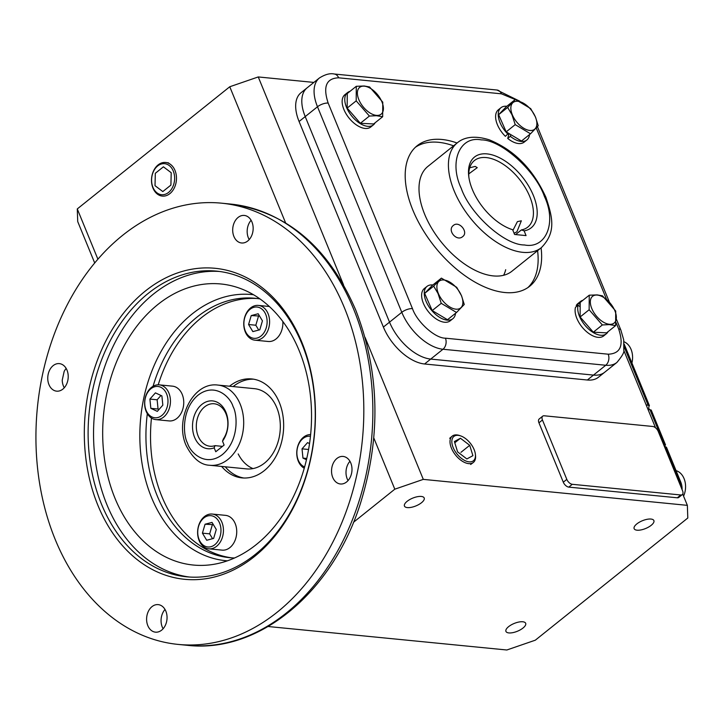 <?xml version="1.0" encoding="UTF-8"?>
<svg xmlns="http://www.w3.org/2000/svg" width="724" height="724" viewBox="0 0 724 724"><rect width="100%" height="100%" fill="white"/><g stroke="black" fill="none" stroke-linecap="round" stroke-linejoin="round"><path stroke-width="1.09" d="M222.521 441.16L224.114 445.052L215.77 451.74L214.177 447.848A24.019 17.693 95.6 0 1 192.638 423.332A24.019 17.693 95.6 0 1 218.268 402.806A24.019 17.693 95.6 0 1 222.521 441.16L223.354 438.952A21.331 15.72 -84.4 0 0 225.997 413.847A21.331 15.72 -84.4 0 0 214.177 403.766A21.331 15.72 -84.4 0 0 199.118 413.947A21.331 15.72 -84.4 0 0 198.168 436.147A21.331 15.72 -84.4 0 0 209.996 446.237A21.331 15.72 -84.4 0 0 215.01 445.64L222.458 446.382M214.177 447.848L215.01 445.64M218.431 544.548A17.466 12.869 95.6 0 1 208.82 548.819A17.466 12.869 95.6 0 1 199.136 540.566A17.466 12.869 95.6 0 1 202.62 518.33A17.466 12.869 95.6 0 1 204.44 516.592A17.466 12.869 95.6 0 1 212.241 514.058A17.466 12.869 95.6 0 1 221.924 522.312A17.466 12.869 95.6 0 1 218.431 544.548M208.82 548.819L222.114 550.131A17.466 12.869 -84.4 0 0 234.431 541.796A17.466 12.869 -84.4 0 0 235.209 523.615A17.466 12.869 -84.4 0 0 225.535 515.361L212.241 514.058M202.24 519.524A15.72 11.575 95.6 0 1 203.869 517.959A15.72 11.575 95.6 0 1 219.11 522.013A15.72 11.575 95.6 0 1 216.467 543.127A15.72 11.575 95.6 0 1 200.159 541.652A15.72 11.575 95.6 0 1 202.24 519.524M202.421 533.154L205.073 524.221L212.005 522.393L216.286 529.488L213.634 538.421L206.702 540.258L202.421 533.154L209.661 533.869L212.575 538.701M213.363 524.656L205.073 524.221M212.304 524.936L209.661 533.869M683.574 496.13A17.466 12.869 -84.4 0 0 676.071 470.654M631.925 363.014A17.466 12.869 -84.4 0 0 631.066 349.384A17.466 12.869 -84.4 0 0 623.979 341.764M304.252 468.229A17.466 12.869 95.6 0 1 299.455 463.478A17.466 12.869 95.6 0 1 298.279 461.125A17.466 12.869 95.6 0 1 303.582 437.151A17.466 12.869 95.6 0 1 310.632 434.572M304.614 466.953A15.72 11.575 95.6 0 1 299.302 462.211A15.72 11.575 95.6 0 1 298.243 460.102A15.72 11.575 95.6 0 1 299.066 443.495A15.72 11.575 95.6 0 1 310.46 436.291M306.46 459.74L302.967 458.102L302.026 448.844L307.555 442.626L309.546 443.559M306.759 458.473L302.967 458.102M302.026 448.844L308.587 449.486M248.775 309.682A17.466 12.869 95.6 0 1 258.396 305.419A17.466 12.869 95.6 0 1 268.079 313.673A17.466 12.869 95.6 0 1 264.595 335.909A17.466 12.869 95.6 0 1 262.776 337.646A17.466 12.869 95.6 0 1 254.975 340.18A17.466 12.869 95.6 0 1 245.291 331.927A17.466 12.869 95.6 0 1 248.775 309.682M262.622 334.479A15.72 11.575 95.6 0 1 260.984 336.045A15.72 11.575 95.6 0 1 245.753 331.99A15.72 11.575 95.6 0 1 248.395 310.886A15.72 11.575 95.6 0 1 264.703 312.352A15.72 11.575 95.6 0 1 262.622 334.479M254.975 340.18L268.269 341.484A17.466 12.869 -84.4 0 0 282.84 321.501M262.441 320.85L259.789 329.782L252.857 331.61L248.576 324.515L251.228 315.583L258.16 313.754L262.441 320.85M259.527 316.017L251.228 315.583M258.459 316.298L255.816 325.23L248.576 324.515M255.816 325.23L258.73 330.063M147.325 413.721A17.466 12.869 95.6 0 1 151.452 387.394A17.466 12.869 95.6 0 1 159.253 384.86A17.466 12.869 95.6 0 1 167.751 390.761A17.466 12.869 95.6 0 1 168.927 393.114A17.466 12.869 95.6 0 1 163.624 417.087A17.466 12.869 95.6 0 1 155.832 419.621A17.466 12.869 95.6 0 1 147.325 413.721A130.32 95.993 -84.4 0 0 157.316 496.085A130.32 95.993 -84.4 0 0 229.553 557.67A130.32 95.993 -84.4 0 0 234.531 557.987M155.832 419.621L169.126 420.925A17.466 12.869 -84.4 0 0 176.918 418.391A17.466 12.869 -84.4 0 0 183.543 399.413A17.466 12.869 -84.4 0 0 172.538 386.163L159.253 384.86M165.561 391.793A15.72 11.575 95.6 0 1 166.62 393.91A15.72 11.575 95.6 0 1 162.683 414.743A15.72 11.575 95.6 0 1 147.171 412.454A15.72 11.575 95.6 0 1 149.244 390.317A15.72 11.575 95.6 0 1 165.561 391.793M155.425 392.87L161.895 395.91L162.837 405.159L157.307 411.377L150.836 408.336L149.895 399.087L155.425 392.87M160.972 395.476L157.126 399.793L149.895 399.087M157.126 399.793L158.067 409.051L150.836 408.336M158.067 409.051L158.99 409.485M66.174 368.444A13.837 10.19 -84.4 0 0 64.165 371.412L62.228 380.154A13.837 10.19 -84.4 0 0 63.431 386.046A13.837 10.19 -84.4 0 0 64.273 387.756M276.803 407.721A40.309 29.693 -84.4 0 0 254.459 388.67L217.843 385.068A40.309 29.693 95.6 0 1 240.178 404.11A40.309 29.693 95.6 0 1 238.386 446.056A40.309 29.693 95.6 0 1 209.942 465.288L246.567 468.899A40.309 29.693 -84.4 0 0 275.011 449.667A40.309 29.693 -84.4 0 0 276.803 407.721M55.286 539.651A221.68 163.289 -84.4 0 0 178.167 644.414A221.68 163.289 -84.4 0 0 334.597 538.647A221.68 163.289 -84.4 0 0 344.47 307.944A221.68 163.289 -84.4 0 0 221.58 203.182A221.68 163.289 -84.4 0 0 65.151 308.949A221.68 163.289 -84.4 0 0 55.286 539.651M147.805 625.617A13.837 10.19 95.6 0 1 148.42 611.219A13.837 10.19 95.6 0 1 158.185 604.621A13.837 10.19 95.6 0 1 165.85 611.156A13.837 10.19 95.6 0 1 165.235 625.554A13.837 10.19 95.6 0 1 155.47 632.161A13.837 10.19 95.6 0 1 147.805 625.617M165.009 609.445A13.837 10.19 -84.4 0 0 162.267 627.047A13.837 10.19 -84.4 0 0 163.117 628.758M48.961 384.625A13.837 10.19 95.6 0 1 49.576 370.217A13.837 10.19 95.6 0 1 59.341 363.62A13.837 10.19 95.6 0 1 67.015 370.154A13.837 10.19 95.6 0 1 66.4 384.562A13.837 10.19 95.6 0 1 56.635 391.159A13.837 10.19 95.6 0 1 48.961 384.625M251.11 220.268A13.837 10.19 -84.4 0 0 248.368 237.861A13.837 10.19 -84.4 0 0 249.21 239.572M233.897 236.44A13.837 10.19 95.6 0 1 234.513 222.042A13.837 10.19 95.6 0 1 244.278 215.435A13.837 10.19 95.6 0 1 251.952 221.978A13.837 10.19 95.6 0 1 251.337 236.377A13.837 10.19 95.6 0 1 241.572 242.983A13.837 10.19 95.6 0 1 233.897 236.44M332.741 477.442A13.837 10.19 95.6 0 1 333.357 463.043A13.837 10.19 95.6 0 1 343.122 456.437A13.837 10.19 95.6 0 1 350.787 462.98A13.837 10.19 95.6 0 1 350.172 477.378A13.837 10.19 95.6 0 1 340.407 483.985A13.837 10.19 95.6 0 1 332.741 477.442M349.945 461.269A13.837 10.19 -84.4 0 0 347.203 478.863A13.837 10.19 -84.4 0 0 348.045 480.573M101.523 504.23A153.56 113.116 -84.4 0 0 186.647 576.802A153.56 113.116 -84.4 0 0 255.219 554.503A153.56 113.116 -84.4 0 0 301.845 343.719A153.56 113.116 -84.4 0 0 216.72 271.147A153.56 113.116 -84.4 0 0 148.148 293.446A153.56 113.116 -84.4 0 0 101.523 504.23M254.35 556.611A156.248 115.098 95.6 0 1 97.957 505.461A156.248 115.098 95.6 0 1 145.406 290.985A156.248 115.098 95.6 0 1 301.79 342.135A156.248 115.098 95.6 0 1 254.35 556.611M219.426 271.464A153.56 113.116 -84.4 0 0 113.016 346.534A153.56 113.116 -84.4 0 0 106.944 504.764A153.56 113.116 -84.4 0 0 189.362 577.028M256.332 544.539A141.207 104.012 95.6 0 1 211.535 564.666A141.207 104.012 95.6 0 1 106.365 469.776A141.207 104.012 95.6 0 1 157.886 304.487A141.207 104.012 95.6 0 1 238.766 287.908A141.207 104.012 95.6 0 1 311.103 403.196A141.207 104.012 95.6 0 1 256.332 544.539M257.364 298.541A130.32 95.993 -84.4 0 0 158.221 384.815M151.461 418.083A130.32 95.993 -84.4 0 0 161.895 496.537A130.32 95.993 -84.4 0 0 231.852 557.86M260.016 298.94A130.32 95.993 -84.4 0 0 255.074 298.279A130.32 95.993 -84.4 0 0 153.054 386.29M253.572 379.195A49.712 36.616 -84.4 0 0 233.137 386.571M229.517 386.218A49.712 36.616 95.6 0 1 251.771 378.951A49.712 36.616 95.6 0 1 279.319 402.444A49.712 36.616 95.6 0 1 277.111 454.183A49.712 36.616 95.6 0 1 242.033 477.894A49.712 36.616 95.6 0 1 221.625 466.437M238.187 453.939A40.309 29.693 -84.4 0 0 252.993 468.582M225.236 466.799A49.712 36.616 -84.4 0 0 243.843 478.012M624.169 344.108L649.401 405.63A2.688 1.982 -84.4 0 0 649.41 409.512M647.989 409.377L651.211 410.037L665.51 444.907A1.339 0.986 -84.4 0 0 665.012 446.455M664.361 446.391L666.451 447.188L680.75 482.066A15.403 11.349 95.6 0 1 682.089 489.632M663.564 444.464L665.51 444.907M646.116 404.807L649.401 405.63M475.387 454.256L475.514 455.405A16.887 9.276 -128.7 0 1 473.215 462.573A16.887 9.276 -128.7 0 1 468.69 463.631A16.887 9.276 -128.7 0 1 451.432 448.165A16.887 9.276 -128.7 0 1 452.102 436.219A16.887 9.276 -128.7 0 1 456.916 434.925A16.887 9.276 -128.7 0 1 459.595 435.531L460.69 435.911A15.584 8.552 -128.7 0 1 475.387 454.256A15.584 8.552 -128.7 0 1 469.089 461.849A15.584 8.552 -128.7 0 1 453.161 447.568A15.584 8.552 -128.7 0 1 458.22 435.35A15.584 8.552 -128.7 0 1 460.69 435.911M466.853 458.953L472.917 455.668L469.713 445.314L460.446 438.246L454.391 441.531L457.595 451.876L466.853 458.953M460.944 452.337L469.713 445.314M460.446 438.246L454.781 442.789M650.966 519.054A10.661 4.208 -22.3 0 1 653.881 520.574A10.661 4.208 -22.3 0 1 648.632 527.045A10.661 4.208 -22.3 0 1 637.057 530.194A10.661 4.208 -22.3 0 1 634.143 528.674A10.661 4.208 -22.3 0 1 639.392 522.194A10.661 4.208 -22.3 0 1 650.966 519.054M522.764 621.771A10.661 4.208 -22.3 0 1 525.669 623.301A10.661 4.208 -22.3 0 1 520.429 629.771A10.661 4.208 -22.3 0 1 508.854 632.921A10.661 4.208 -22.3 0 1 505.94 631.391A10.661 4.208 -22.3 0 1 511.18 624.921A10.661 4.208 -22.3 0 1 522.764 621.771M421.278 496.447A10.661 4.208 -22.3 0 1 424.192 497.976A10.661 4.208 -22.3 0 1 418.943 504.447A10.661 4.208 -22.3 0 1 407.368 507.596A10.661 4.208 -22.3 0 1 404.454 506.067A10.661 4.208 -22.3 0 1 409.694 499.596A10.661 4.208 -22.3 0 1 421.278 496.447M505.696 269.708A67.178 36.879 -128.7 0 1 503.642 275.274M268.161 626.513L506.827 649.998L535.317 640.188L687.8 518.013L687.357 505.352L423.296 479.379L394.806 489.189L353.475 522.303M97.903 259.219L77.278 208.928L77.721 221.589L94.708 262.993M77.278 208.928L229.761 86.753L285.573 222.829M373.81 437.984L394.806 489.189M423.296 479.379L365.077 337.42M343.493 284.794L258.251 76.943L229.761 86.753M687.357 505.352L682.732 494.085M655.555 427.83L623.78 350.353M313.881 82.418L258.251 76.943M616.097 322.687L618.658 328.922C624.061 345.321 620.568 353.746 608.196 354.199A8.064 5.937 95.6 0 1 605.753 365.258A40.309 22.127 -128.7 0 0 616.902 362.452L604.63 372.29A40.309 22.127 -128.7 0 1 593.481 375.095L430.708 359.077L593.481 375.095A40.309 22.127 -128.7 0 0 604.63 372.29L598.495 377.204A40.309 22.127 -128.7 0 1 587.345 380.01L424.572 363.991A40.309 22.127 -128.7 0 1 383.394 327.067L299.084 121.505A40.309 22.127 -128.7 0 1 301.012 92.726L319.42 77.975A40.309 22.127 -128.7 0 0 317.492 106.763L305.22 116.591A40.309 22.127 -128.7 0 1 307.148 87.803A40.309 22.127 -128.7 0 0 305.22 116.591L389.53 322.153L305.22 116.591L299.084 121.505M682.298 494.61L678.795 497.415A5.376 2.95 -128.7 0 1 677.311 497.795L568.793 487.116A5.376 2.95 -128.7 0 1 563.299 482.193L538.946 422.807A5.376 2.95 -128.7 0 1 539.208 418.97L542.71 416.164A5.376 2.95 -128.7 0 1 544.195 415.784L652.713 426.463A5.376 2.95 -128.7 0 1 658.207 431.386L682.56 490.772A5.376 2.95 -128.7 0 1 682.298 494.61A5.376 2.95 -128.7 0 1 680.813 494.981L572.295 484.302A5.376 2.95 -128.7 0 1 566.811 479.379L542.448 420.001A5.376 2.95 -128.7 0 1 542.71 416.164M424.572 363.991L430.708 359.077A40.309 22.127 -128.7 0 1 389.53 322.153L383.394 327.067M541.344 247.662L511.913 271.238A67.178 36.879 -128.7 0 1 424.698 214.367A67.178 36.879 -128.7 0 1 427.911 166.393L457.333 142.809A67.178 36.879 -128.7 0 0 454.12 190.783A67.178 36.879 -128.7 0 0 522.755 252.332A67.178 36.879 -128.7 0 0 541.344 247.662C556.602 232.16 552.412 216.892 545.905 197.29C533.081 169.145 514.176 149.986 489.189 139.795C471.976 134.456 462.428 138.492 457.333 142.809M457.088 143.008A90.02 49.422 51.3 0 0 442.038 139.488A90.02 49.422 51.3 0 0 417.133 145.759A90.02 49.422 51.3 0 0 422.3 228.865A90.02 49.422 51.3 0 0 504.8 292.514A90.02 49.422 51.3 0 0 529.706 286.252A90.02 49.422 51.3 0 0 541.09 247.861M415.44 147.234A90.02 49.422 -128.7 0 1 438.536 142.302A90.02 49.422 -128.7 0 1 453.577 145.823M587.345 380.01L605.753 365.258L442.979 349.249L430.708 359.077A40.309 22.127 -128.7 0 1 389.53 322.153L401.793 312.316L317.492 106.763A8.064 3.186 157.7 0 1 328.171 103.08C322.777 86.69 326.262 78.264 338.642 77.812A8.064 5.937 -84.4 0 0 334.171 74.002C330.044 73.079 325.121 74.4 319.42 77.975M537.588 250.667A90.02 49.422 -128.7 0 1 527.896 287.582M461.242 188.331C470.157 214.259 504.646 245.183 524.393 244.956C545.986 249.255 556.937 222.802 544.439 196.521C535.525 170.593 501.044 139.669 481.297 139.895C459.704 135.596 448.753 162.049 461.242 188.331M512.909 230.404L517.398 221.635L521.343 220.802L516.891 231.852L514.067 233.219M468.862 177.19A42.653 23.421 51.3 0 1 474.419 160.538A42.653 23.421 51.3 0 1 486.22 157.57A42.653 23.421 51.3 0 1 525.316 187.733A42.653 23.421 51.3 0 1 527.769 227.119A42.653 23.421 51.3 0 1 521.407 229.924L515.606 234.567M469.704 167.796L475.188 166.411L477.252 167.642L468.772 173.887M453.387 225.426C446.817 230.132 456.654 242.015 462.672 236.612C468.899 232.223 459.052 220.34 453.387 225.426L453.17 225.617M521.407 229.924L524.113 230.847A45.341 24.897 -128.7 0 0 516.031 169.923A45.341 24.897 -128.7 0 0 468.709 175.968A45.341 24.897 -128.7 0 0 511.461 229.336A45.341 24.897 -128.7 0 0 512.628 229.716L509.922 228.793M512.628 229.716L514.574 234.467L526.058 235.599L524.113 230.847M438.328 293.437A17.168 9.421 -128.7 0 1 443.893 279.989A17.168 9.421 -128.7 0 1 461.432 295.709A17.168 9.421 -128.7 0 1 455.867 309.166A17.168 9.421 -128.7 0 1 438.328 293.437M456.69 287.292L461.55 295.808L464.256 304.469L456.527 312.487L447.495 319.727L432.21 310.569L424.644 293.383L432.373 285.365L441.405 278.125L456.69 287.292M456.527 312.487L441.242 303.329L438.02 293.492L433.676 286.143L441.405 278.125M441.242 303.329L432.21 310.569M433.676 286.143L424.644 293.383M432.862 284.975A20.688 11.358 51.3 0 0 426.997 286.396L424.364 288.505A20.688 11.358 51.3 0 0 423.377 303.284A20.688 11.358 51.3 0 0 450.238 320.795L452.871 318.696A20.688 11.358 51.3 0 0 455.541 313.284M426.997 286.396A20.688 11.358 51.3 0 0 426.002 301.175A20.688 11.358 51.3 0 0 452.871 318.696M609.327 324.271A17.168 9.421 -128.7 0 1 591.789 308.542A17.168 9.421 -128.7 0 1 597.354 295.084A17.168 9.421 -128.7 0 1 614.893 310.813A17.168 9.421 -128.7 0 1 609.327 324.271M589.236 295.202L597.155 294.894L602.522 295.854L615.717 311.067L615.617 325.619L606.585 332.85L593.3 332.198L580.114 316.985L580.205 302.433L589.236 295.202L589.146 309.745L580.114 316.985M615.617 325.619L609.337 324.605L602.332 324.958L589.146 309.745M602.332 324.958L593.3 332.198M580.177 306.849L578.123 305.175L575.499 307.284A20.688 11.358 51.3 0 0 581.137 325.863A20.688 11.358 51.3 0 0 597.979 337.339A20.688 11.358 51.3 0 0 603.707 335.9L606.332 333.791A20.688 11.358 51.3 0 0 608.051 331.683M578.123 305.175A20.688 11.358 51.3 0 0 583.77 323.764A20.688 11.358 51.3 0 0 600.612 335.23A20.688 11.358 51.3 0 0 606.332 333.791M582.892 300.288A20.688 11.358 51.3 0 0 580.458 301.501L577.833 303.609A20.688 11.358 51.3 0 0 576.241 305.483L576.91 306.143M580.458 301.501A20.688 11.358 51.3 0 0 578.874 303.374L576.241 305.483M578.874 303.374L580.186 304.677M535.416 117.017A17.168 9.421 -128.7 0 1 529.841 130.465A17.168 9.421 -128.7 0 1 512.302 114.736A17.168 9.421 -128.7 0 1 517.877 101.288A17.168 9.421 -128.7 0 1 535.416 117.017M515.216 124.628L511.995 114.79L507.66 107.442L498.628 114.682L506.357 106.663L515.388 99.423L530.674 108.591L535.525 117.107L538.231 125.768L530.511 133.786L515.216 124.628L506.185 131.868L498.628 114.682M507.66 107.442L515.388 99.423M530.511 133.786L521.47 141.026L506.185 131.868M510.827 134.646L510.348 136.32L507.714 138.429A20.688 11.358 51.3 0 0 524.221 142.094L526.855 139.994A20.688 11.358 51.3 0 0 529.525 134.583M510.348 136.32A20.688 11.358 51.3 0 0 526.855 139.994M506.836 106.274A20.688 11.358 51.3 0 0 500.972 107.695L498.347 109.804A20.688 11.358 51.3 0 0 497.361 124.582A20.688 11.358 51.3 0 0 505.37 136.32L508.538 133.27M500.972 107.695A20.688 11.358 51.3 0 0 499.985 122.474A20.688 11.358 51.3 0 0 508.004 134.221M509.099 133.605L507.714 138.429M364.407 86.183A17.168 9.421 -128.7 0 1 381.946 101.912A17.168 9.421 -128.7 0 1 376.38 115.369A17.168 9.421 -128.7 0 1 358.842 99.641A17.168 9.421 -128.7 0 1 364.407 86.183M382.67 116.718L376.389 115.713L369.385 116.057L360.353 123.297L347.158 108.084L347.258 93.532L356.289 86.301L364.208 85.993L369.575 86.961L382.77 102.165L382.67 116.718L373.638 123.958L360.353 123.297M369.385 116.057L356.199 100.853L347.158 108.084M356.199 100.853L356.289 86.301M349.945 91.387A20.688 11.358 51.3 0 0 347.511 92.6L344.886 94.708A20.688 11.358 51.3 0 0 346.072 113.804A20.688 11.358 51.3 0 0 365.032 128.438A20.688 11.358 51.3 0 0 370.76 126.999L373.385 124.89A20.688 11.358 51.3 0 0 374.978 123.017L374.905 122.944M347.511 92.6A20.688 11.358 51.3 0 0 348.697 111.704A20.688 11.358 51.3 0 0 367.665 126.329A20.688 11.358 51.3 0 0 373.385 124.89M175.009 170.457A16.887 12.444 95.6 0 1 174.366 187.797A16.887 12.444 95.6 0 1 162.737 196.123A16.887 12.444 95.6 0 1 152.972 188.104A16.887 12.444 95.6 0 1 153.841 170.294A16.887 12.444 95.6 0 1 166.049 162.52A16.887 12.444 95.6 0 1 175.009 170.457M173.28 171.045A15.584 11.475 95.6 0 1 168.547 192.439A15.584 11.475 95.6 0 1 152.945 187.335A15.584 11.475 95.6 0 1 157.678 165.95A15.584 11.475 95.6 0 1 173.28 171.045M163.416 166.819L155.316 173.298L155.017 185.679L162.81 191.57L170.909 185.091L171.208 172.71L163.416 166.819M187.489 443.079C183.009 435.124 181.398 409.051 198.095 395.132C215.128 382.028 230.413 397.15 233.056 406.562C237.535 414.517 239.146 440.599 222.449 454.518C205.426 467.623 190.141 452.5 187.489 443.079M353.511 308.831A221.68 163.289 -84.4 0 0 230.621 204.068C286.767 211.752 328.461 247.056 355.71 309.99C379.566 371.566 381.204 435.839 360.633 502.818C332.814 591.988 259.156 653.718 187.208 645.301A221.68 163.289 -84.4 0 0 343.638 539.534A221.68 163.289 -84.4 0 0 353.511 308.831M253.563 294.759A133.696 98.482 -84.4 0 0 192.104 313.981A133.696 98.482 -84.4 0 0 151.506 497.497A133.696 98.482 -84.4 0 0 227.381 560.829M680.75 482.066A5.376 2.127 157.7 0 0 679.411 481.505A16.118 11.874 95.6 0 1 680.614 486.039M665.03 446.455L679.411 481.505L678.732 481.442M649.899 409.567L664.243 444.527M624.169 346.823L648.025 404.997M538.946 422.807L542.448 420.001M563.299 482.193L566.811 479.379M568.793 487.116L572.295 484.302M677.311 497.795L680.813 494.981M608.196 354.199L445.423 338.18A8.064 5.937 95.6 0 1 442.979 349.249A40.309 22.127 -128.7 0 1 401.793 312.316A8.064 3.186 157.7 0 1 412.481 308.641L328.171 103.08M618.658 328.922A8.064 3.186 -22.3 0 1 620.857 330.081L616.441 319.293M536.258 128.003L606.477 299.22M445.423 338.18C435.187 338.352 417.069 322.108 412.481 308.641M338.642 77.812L501.415 93.821A8.064 5.937 -84.4 0 0 496.945 90.02L334.171 74.002M501.415 93.821L515.235 99.541M217.843 385.068C192.883 381.639 174.43 419.848 186.131 445.477C192.765 458.428 200.702 465.034 209.942 465.288M258.396 305.419L269.337 306.496M178.167 644.414L187.208 645.301M221.58 203.182L230.621 204.068M470.663 464.473L473.215 462.573M449.695 438.292L452.102 436.219M537.443 126.691L609.436 302.234M616.902 362.452C622.178 356.145 624.486 352.063 623.807 350.208L623.726 339.936L620.857 330.081M519.76 101.206L496.945 90.02M168.62 162.891L166.049 162.52"/></g></svg>
